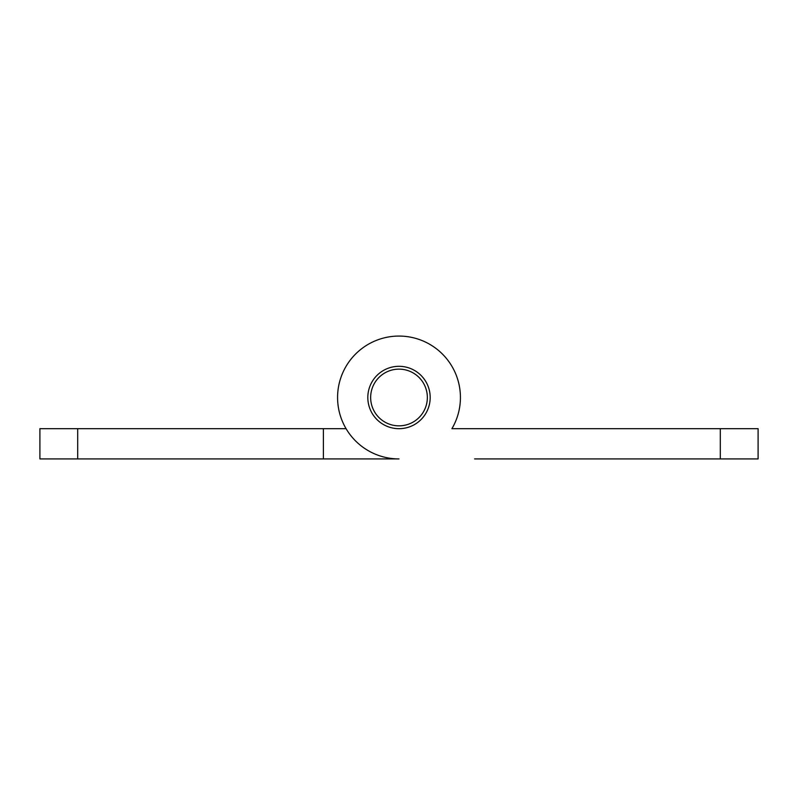 <?xml version="1.0" encoding="UTF-8"?>
<svg xmlns="http://www.w3.org/2000/svg" width="798" height="798" viewBox="0 0 798 798"><rect width="100%" height="100%" fill="white"/><g stroke="black" fill="none" stroke-linecap="round" stroke-linejoin="round"><path stroke-width="1.2" d="M323.399 428.686L77.695 428.686L77.695 458.92L323.399 458.92L323.399 428.686L346.083 428.686M77.695 458.92L39.9 458.92L39.9 428.686L77.695 428.686M474.601 458.92L720.305 458.92L720.305 428.686L451.917 428.686A61.426 61.426 0 0 0 399 336.068A61.426 61.426 0 0 0 337.574 397.494A61.426 61.426 0 0 0 399 458.92L323.399 458.92M367.818 397.494A31.182 31.182 0 0 0 399 428.686A31.182 31.182 0 0 0 430.182 397.494A31.182 31.182 0 0 0 399 366.312A31.182 31.182 0 0 0 367.818 397.494M720.305 428.686L758.1 428.686L758.1 458.92L720.305 458.92M451.917 428.686L474.601 428.686M370.651 397.494A28.349 28.349 0 0 0 399 425.843A28.349 28.349 0 0 0 427.349 397.494A28.349 28.349 0 0 0 399 369.145A28.349 28.349 0 0 0 370.651 397.494"/></g></svg>
